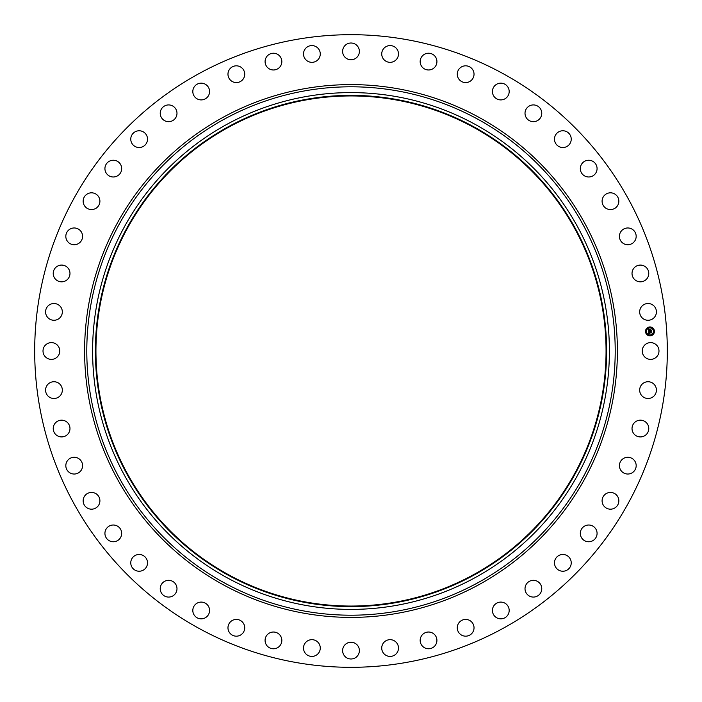 <?xml version="1.0" encoding="UTF-8"?>
<svg xmlns="http://www.w3.org/2000/svg" width="702" height="702" viewBox="0 0 702 702"><rect width="100%" height="100%" fill="white"/><g stroke="black" fill="none" stroke-linecap="round" stroke-linejoin="round"><path stroke-width="1.05" d="M643.26 346.981A8.371 8.371 0 0 1 654.624 343.647A8.371 8.371 0 0 1 657.958 355.019A8.371 8.371 0 0 1 646.595 358.353A8.371 8.371 0 0 1 643.26 346.981M199.35 628.588A316.312 316.312 0 0 1 73.412 199.35A316.312 316.312 0 0 1 502.65 73.412A316.312 316.312 0 0 1 628.588 502.65A316.312 316.312 0 0 1 199.35 628.588M473.28 127.167A255.054 255.054 0 0 1 574.833 473.28A255.054 255.054 0 0 1 228.72 574.833A255.054 255.054 0 0 1 127.167 228.72A255.054 255.054 0 0 1 473.28 127.167M473.552 126.676A255.616 255.616 0 0 1 575.324 473.552A255.616 255.616 0 0 1 228.448 575.324A255.616 255.616 0 0 1 126.676 228.448A255.616 255.616 0 0 1 473.552 126.676M474.885 124.236A258.397 258.397 0 0 1 577.764 474.885A258.397 258.397 0 0 1 227.115 577.764A258.397 258.397 0 0 1 124.236 227.115A258.397 258.397 0 0 1 474.885 124.236A258.397 258.397 0 0 1 577.764 474.885A258.397 258.397 0 0 1 227.115 577.764A258.397 258.397 0 0 1 124.236 227.115A258.397 258.397 0 0 1 474.885 124.236M60.723 316.83A8.371 8.371 0 0 1 49.017 318.655A8.371 8.371 0 0 1 47.192 306.95A8.371 8.371 0 0 1 58.898 305.133A8.371 8.371 0 0 1 60.723 316.83M634.336 422.762A8.371 8.371 0 0 1 646.182 422.481A8.371 8.371 0 0 1 646.463 434.327A8.371 8.371 0 0 1 634.617 434.608A8.371 8.371 0 0 1 634.336 422.762M67.664 279.238A8.371 8.371 0 0 1 55.818 279.519A8.371 8.371 0 0 1 55.537 267.673A8.371 8.371 0 0 1 67.383 267.392A8.371 8.371 0 0 1 67.664 279.238M622.551 459.134A8.371 8.371 0 0 1 634.327 460.398A8.371 8.371 0 0 1 633.055 472.174A8.371 8.371 0 0 1 621.279 470.91A8.371 8.371 0 0 1 622.551 459.134M79.449 242.866A8.371 8.371 0 0 1 67.673 241.602A8.371 8.371 0 0 1 68.945 229.826A8.371 8.371 0 0 1 80.721 231.09A8.371 8.371 0 0 1 79.449 242.866M606.107 493.655A8.371 8.371 0 0 1 617.62 496.446A8.371 8.371 0 0 1 614.829 507.958A8.371 8.371 0 0 1 603.316 505.159A8.371 8.371 0 0 1 606.107 493.655M95.893 208.345A8.371 8.371 0 0 1 84.38 205.554A8.371 8.371 0 0 1 87.171 194.042A8.371 8.371 0 0 1 98.684 196.841A8.371 8.371 0 0 1 95.893 208.345M585.31 525.728A8.371 8.371 0 0 1 596.358 530.001A8.371 8.371 0 0 1 592.084 541.049A8.371 8.371 0 0 1 581.037 536.776A8.371 8.371 0 0 1 585.31 525.728M116.69 176.272A8.371 8.371 0 0 1 105.642 171.999A8.371 8.371 0 0 1 109.916 160.951A8.371 8.371 0 0 1 120.963 165.224A8.371 8.371 0 0 1 116.69 176.272M560.494 554.817A8.371 8.371 0 0 1 570.893 560.494A8.371 8.371 0 0 1 565.215 570.893A8.371 8.371 0 0 1 554.817 565.215A8.371 8.371 0 0 1 560.494 554.817M141.506 147.183A8.371 8.371 0 0 1 131.107 141.506A8.371 8.371 0 0 1 136.785 131.107A8.371 8.371 0 0 1 147.183 136.785A8.371 8.371 0 0 1 141.506 147.183M532.098 580.422A8.371 8.371 0 0 1 541.663 587.407A8.371 8.371 0 0 1 534.678 596.972A8.371 8.371 0 0 1 525.114 589.987A8.371 8.371 0 0 1 532.098 580.422M169.902 121.578A8.371 8.371 0 0 1 160.337 114.593A8.371 8.371 0 0 1 167.322 105.028A8.371 8.371 0 0 1 176.886 112.013A8.371 8.371 0 0 1 169.902 121.578M500.605 602.097A8.371 8.371 0 0 1 509.178 610.266A8.371 8.371 0 0 1 501 618.839A8.371 8.371 0 0 1 492.427 610.67A8.371 8.371 0 0 1 500.605 602.097M201.395 99.903A8.371 8.371 0 0 1 192.822 91.734A8.371 8.371 0 0 1 201 83.161A8.371 8.371 0 0 1 209.573 91.33A8.371 8.371 0 0 1 201.395 99.903M466.549 619.471A8.371 8.371 0 0 1 473.982 628.702A8.371 8.371 0 0 1 464.759 636.126A8.371 8.371 0 0 1 457.327 626.904A8.371 8.371 0 0 1 466.549 619.471M235.451 82.529A8.371 8.371 0 0 1 228.018 73.298A8.371 8.371 0 0 1 237.241 65.874A8.371 8.371 0 0 1 244.673 75.096A8.371 8.371 0 0 1 235.451 82.529M430.519 632.256A8.371 8.371 0 0 1 436.679 642.374A8.371 8.371 0 0 1 426.57 648.534A8.371 8.371 0 0 1 420.401 638.425A8.371 8.371 0 0 1 430.519 632.256M271.481 69.744A8.371 8.371 0 0 1 265.321 59.626A8.371 8.371 0 0 1 275.43 53.466A8.371 8.371 0 0 1 281.599 63.575A8.371 8.371 0 0 1 271.481 69.744M393.129 640.233A8.371 8.371 0 0 1 397.92 651.07A8.371 8.371 0 0 1 387.083 655.852A8.371 8.371 0 0 1 382.292 645.024A8.371 8.371 0 0 1 393.129 640.233M308.871 61.767A8.371 8.371 0 0 1 304.08 50.93A8.371 8.371 0 0 1 314.917 46.148A8.371 8.371 0 0 1 319.708 56.976A8.371 8.371 0 0 1 308.871 61.767M355.019 643.26A8.371 8.371 0 0 1 358.353 654.624A8.371 8.371 0 0 1 346.981 657.958A8.371 8.371 0 0 1 343.647 646.595A8.371 8.371 0 0 1 355.019 643.26M346.981 58.74A8.371 8.371 0 0 1 343.647 47.376A8.371 8.371 0 0 1 355.019 44.042A8.371 8.371 0 0 1 358.353 55.405A8.371 8.371 0 0 1 346.981 58.74M316.83 641.277A8.371 8.371 0 0 1 318.655 652.983A8.371 8.371 0 0 1 306.95 654.808A8.371 8.371 0 0 1 305.133 643.102A8.371 8.371 0 0 1 316.83 641.277M385.17 60.723A8.371 8.371 0 0 1 383.345 49.017A8.371 8.371 0 0 1 395.05 47.192A8.371 8.371 0 0 1 396.867 58.898A8.371 8.371 0 0 1 385.17 60.723M279.238 634.336A8.371 8.371 0 0 1 279.519 646.182A8.371 8.371 0 0 1 267.673 646.463A8.371 8.371 0 0 1 267.392 634.617A8.371 8.371 0 0 1 279.238 634.336M422.762 67.664A8.371 8.371 0 0 1 422.481 55.818A8.371 8.371 0 0 1 434.327 55.537A8.371 8.371 0 0 1 434.608 67.383A8.371 8.371 0 0 1 422.762 67.664M242.866 622.551A8.371 8.371 0 0 1 241.602 634.327A8.371 8.371 0 0 1 229.826 633.055A8.371 8.371 0 0 1 231.09 621.279A8.371 8.371 0 0 1 242.866 622.551M459.134 79.449A8.371 8.371 0 0 1 460.398 67.673A8.371 8.371 0 0 1 472.174 68.945A8.371 8.371 0 0 1 470.91 80.721A8.371 8.371 0 0 1 459.134 79.449M208.345 606.107A8.371 8.371 0 0 1 205.554 617.62A8.371 8.371 0 0 1 194.042 614.829A8.371 8.371 0 0 1 196.841 603.316A8.371 8.371 0 0 1 208.345 606.107M493.655 95.893A8.371 8.371 0 0 1 496.446 84.38A8.371 8.371 0 0 1 507.958 87.171A8.371 8.371 0 0 1 505.159 98.684A8.371 8.371 0 0 1 493.655 95.893M176.272 585.31A8.371 8.371 0 0 1 171.999 596.358A8.371 8.371 0 0 1 160.951 592.084A8.371 8.371 0 0 1 165.224 581.037A8.371 8.371 0 0 1 176.272 585.31M525.728 116.69A8.371 8.371 0 0 1 530.001 105.642A8.371 8.371 0 0 1 541.049 109.916A8.371 8.371 0 0 1 536.776 120.963A8.371 8.371 0 0 1 525.728 116.69M147.183 560.494A8.371 8.371 0 0 1 141.506 570.893A8.371 8.371 0 0 1 131.107 565.215A8.371 8.371 0 0 1 136.785 554.817A8.371 8.371 0 0 1 147.183 560.494M554.817 141.506A8.371 8.371 0 0 1 560.494 131.107A8.371 8.371 0 0 1 570.893 136.785A8.371 8.371 0 0 1 565.215 147.183A8.371 8.371 0 0 1 554.817 141.506M121.578 532.098A8.371 8.371 0 0 1 114.593 541.663A8.371 8.371 0 0 1 105.028 534.678A8.371 8.371 0 0 1 112.013 525.114A8.371 8.371 0 0 1 121.578 532.098M580.422 169.902A8.371 8.371 0 0 1 587.407 160.337A8.371 8.371 0 0 1 596.972 167.322A8.371 8.371 0 0 1 589.987 176.886A8.371 8.371 0 0 1 580.422 169.902M99.903 500.605A8.371 8.371 0 0 1 91.734 509.178A8.371 8.371 0 0 1 83.161 501A8.371 8.371 0 0 1 91.33 492.427A8.371 8.371 0 0 1 99.903 500.605M602.097 201.395A8.371 8.371 0 0 1 610.266 192.822A8.371 8.371 0 0 1 618.839 201A8.371 8.371 0 0 1 610.67 209.573A8.371 8.371 0 0 1 602.097 201.395M82.529 466.549A8.371 8.371 0 0 1 73.298 473.982A8.371 8.371 0 0 1 65.874 464.759A8.371 8.371 0 0 1 75.096 457.327A8.371 8.371 0 0 1 82.529 466.549M619.471 235.451A8.371 8.371 0 0 1 628.702 228.018A8.371 8.371 0 0 1 636.126 237.241A8.371 8.371 0 0 1 626.904 244.673A8.371 8.371 0 0 1 619.471 235.451M69.744 430.519A8.371 8.371 0 0 1 59.626 436.679A8.371 8.371 0 0 1 53.466 426.57A8.371 8.371 0 0 1 63.575 420.401A8.371 8.371 0 0 1 69.744 430.519M632.256 271.481A8.371 8.371 0 0 1 642.374 265.321A8.371 8.371 0 0 1 648.534 275.43A8.371 8.371 0 0 1 638.425 281.599A8.371 8.371 0 0 1 632.256 271.481M61.767 393.129A8.371 8.371 0 0 1 50.93 397.92A8.371 8.371 0 0 1 46.148 387.083A8.371 8.371 0 0 1 56.976 382.292A8.371 8.371 0 0 1 61.767 393.129M640.233 308.871A8.371 8.371 0 0 1 651.07 304.08A8.371 8.371 0 0 1 655.852 314.917A8.371 8.371 0 0 1 645.024 319.708A8.371 8.371 0 0 1 640.233 308.871M58.74 355.019A8.371 8.371 0 0 1 47.376 358.353A8.371 8.371 0 0 1 44.042 346.981A8.371 8.371 0 0 1 55.405 343.647A8.371 8.371 0 0 1 58.74 355.019M641.277 385.17A8.371 8.371 0 0 1 652.983 383.345A8.371 8.371 0 0 1 654.808 395.05A8.371 8.371 0 0 1 643.102 396.867A8.371 8.371 0 0 1 641.277 385.17M650.254 335.854A4.458 4.458 0 0 1 645.524 331.695A4.458 4.458 0 0 1 649.675 326.957A4.458 4.458 0 0 1 654.413 331.116A4.458 4.458 0 0 1 650.254 335.854M649.736 327.904A3.51 3.51 0 0 1 653.465 331.177A3.51 3.51 0 0 1 650.192 334.907A3.51 3.51 0 0 1 646.463 331.634A3.51 3.51 0 0 1 649.736 327.904M648.639 331.493L649.245 331.73L648.876 332.441L651.175 332.081L651.237 332.976L649.06 332.845L649.368 333.389L648.911 332.853L649.394 333.494L648.806 333.819L648.639 331.493M648.753 331.362L649.324 331.66L648.753 331.362M649.087 331.862L651.324 331.835L651.342 332.88L651.28 331.949L648.973 332.362L649.069 331.87M648.622 331.309L648.49 329.299L649.096 329.571L648.745 330.651L649.648 330.589L648.841 330.528L648.99 329.703L648.894 330.475L649.64 330.423L649.271 329.843L650.087 329.791L649.815 330.581L651.035 330.247L651.096 331.204L648.622 331.309M648.604 329.141L649.218 329.449L648.604 329.141M649.332 329.694L650.175 329.642L649.332 329.694M649.938 330.001L651.202 329.975L651.272 331.107L651.158 330.089L649.92 330.458L649.938 330.001M645.972 331.397L646.007 331.932L645.972 331.397M649.692 327.158L649.727 327.702L649.692 327.158M646.954 328.51L646.99 329.045L646.954 328.51M653.922 330.879L653.957 331.414L653.922 330.879M652.57 328.141L652.606 328.676L652.57 328.141M650.245 335.653L650.21 335.108L650.245 335.653M647.358 334.67L647.323 334.126L647.358 334.67M652.974 334.301L652.939 333.757L652.974 334.301M477.667 119.138A264.206 264.206 0 0 1 582.862 477.667A264.206 264.206 0 0 1 224.333 582.862A264.206 264.206 0 0 1 119.138 224.333A264.206 264.206 0 0 1 477.667 119.138M478.72 117.216A266.4 266.4 0 0 1 584.784 478.72A266.4 266.4 0 0 1 223.28 584.784A266.4 266.4 0 0 1 117.216 223.28A266.4 266.4 0 0 1 478.72 117.216"/></g></svg>
